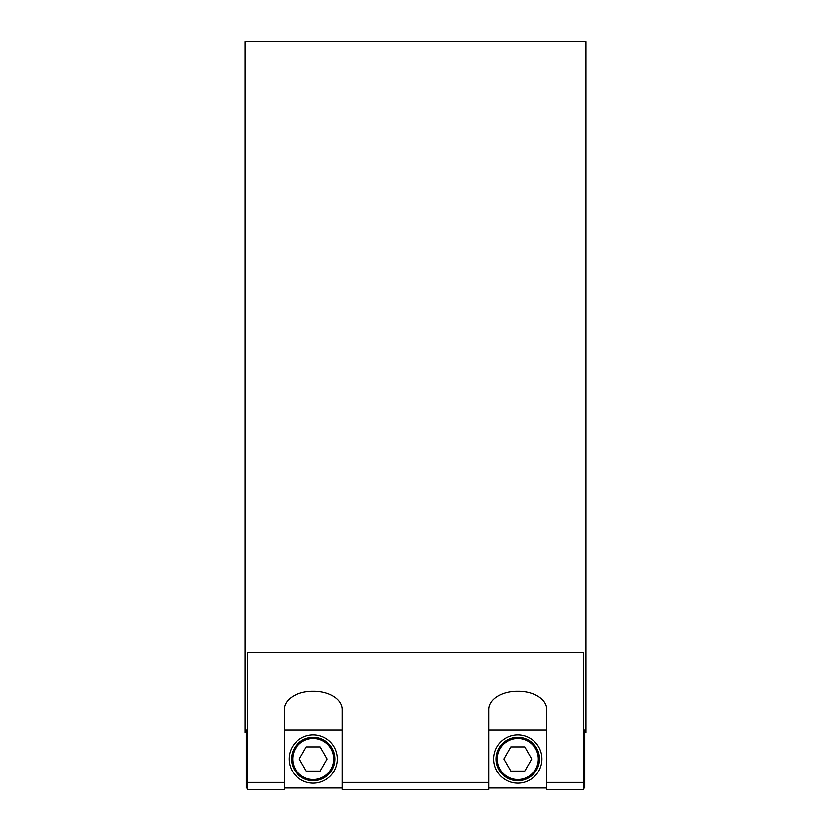 <?xml version="1.0" encoding="UTF-8"?>
<svg xmlns="http://www.w3.org/2000/svg" width="831" height="831" viewBox="0 0 831 831"><rect width="100%" height="100%" fill="white"/><g stroke="black" fill="none" stroke-linecap="round" stroke-linejoin="round"><path stroke-width="1.25" d="M247.472 729.971L246.256 729.971L246.256 787.996L247.472 787.996L246.256 787.996M584.744 787.996L583.528 787.996L584.744 787.996L584.744 729.971L583.528 729.971M313.235 780.745A21.762 21.762 0 0 0 334.986 758.983A21.762 21.762 0 0 0 313.235 737.232A21.762 21.762 0 0 0 291.473 758.983A21.762 21.762 0 0 0 313.235 780.745M299.274 758.983L306.255 746.903L320.215 746.903L327.185 758.983L320.215 771.075L306.255 771.075L299.274 758.983M313.235 783.166A24.182 24.182 0 0 1 292.294 746.903A24.182 24.182 0 0 1 334.166 746.903A24.182 24.182 0 0 1 313.235 783.166M517.765 780.745A21.762 21.762 0 0 0 539.527 758.983A21.762 21.762 0 0 0 517.765 737.232A21.762 21.762 0 0 0 496.014 758.983A21.762 21.762 0 0 0 517.765 780.745M503.815 758.983L510.785 746.903L524.745 746.903L531.726 758.983L524.745 771.075L510.785 771.075L503.815 758.983M517.765 783.166A24.182 24.182 0 0 1 496.834 746.903A24.182 24.182 0 0 1 538.706 746.903A24.182 24.182 0 0 1 517.765 783.166M584.744 732.527L585.948 732.527L585.948 41.55L245.052 41.55L245.052 732.527L246.256 732.527M546.777 782.397L546.777 789.45L583.528 789.45L583.528 782.397L546.777 782.397L546.777 709.487A28.41 18.178 180 0 0 518.378 691.299L517.162 691.299A28.41 18.178 180 0 0 488.753 709.487L488.753 782.397L342.247 782.397L342.247 789.45L488.753 789.45L488.753 782.397M342.247 782.397L342.247 709.487A28.41 18.178 180 0 0 313.838 691.299L312.622 691.299A28.41 18.178 180 0 0 284.223 709.487L284.223 782.397L247.472 782.397L247.472 789.45L284.223 789.45L284.223 782.397M583.528 782.397L583.528 652.491L247.472 652.491L247.472 782.397M292.678 758.983A20.546 20.546 0 0 1 313.235 738.437A20.546 20.546 0 0 1 333.782 758.983A20.546 20.546 0 0 1 313.235 779.54A20.546 20.546 0 0 1 292.678 758.983M497.218 758.983A20.546 20.546 0 0 1 517.765 738.437A20.546 20.546 0 0 1 538.322 758.983A20.546 20.546 0 0 1 517.765 779.54A20.546 20.546 0 0 1 497.218 758.983M284.223 787.996L342.247 787.996L284.223 787.996M488.753 787.996L546.777 787.996L488.753 787.996M284.223 729.971L342.247 729.971M488.753 729.971L546.777 729.971M247.472 789.45L284.223 789.45M342.247 789.45L488.753 789.45M546.777 789.45L583.528 789.45"/></g></svg>
